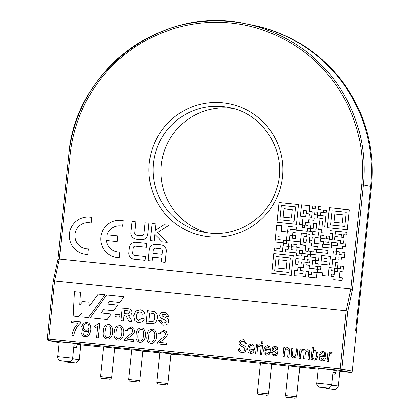 <?xml version="1.0" encoding="UTF-8"?>
<svg xmlns="http://www.w3.org/2000/svg" width="419" height="419" viewBox="0 0 419 419"><rect width="100%" height="100%" fill="white"/><g stroke="black" fill="none" stroke-linecap="round" stroke-linejoin="round"><path stroke-width="0.63" d="M150.28 240.548L154.15 240.946L154.805 234.446L162.279 241.773L167.254 242.282L157.418 232.645L169.025 225.239L164.044 224.731L155.229 230.35L155.91 223.903L152.045 223.505L150.28 240.548L154.15 240.946L154.821 234.462M162.279 241.773L167.239 242.282L157.403 232.645L169.025 225.239M135.463 246.084L146.498 247.21L146.896 243.334L135.798 242.198A6.06 6.023 -78.7 0 0 129.314 247.629L128.785 252.751A5.924 5.892 -78.7 0 0 133.483 259.162A5.924 5.892 -78.7 0 0 133.499 259.162A5.924 5.892 -78.7 0 0 134.054 259.246L145.136 260.382L145.534 256.507L134.489 255.375A2.163 2.153 101.3 0 1 132.666 253.018L133.179 248.022A2.085 2.074 101.3 0 1 135.463 246.084L146.498 247.21L146.88 243.334M310.186 231.351L310.463 228.664L307.499 228.36L307.221 231.047L310.186 231.351L310.448 228.664M293.337 255.595L291.299 275.314L271.721 273.314L273.759 253.595L293.337 255.595L291.299 275.314M305.77 274.078L305.493 276.765L302.806 276.488L303.084 273.806L305.77 274.078L305.493 276.765M308.74 271.638L308.489 274.047L305.797 273.769L306.048 271.36L308.74 271.638M349.346 209.772L347.288 229.706L327.354 227.669L329.413 207.735L349.346 209.772L347.288 229.706M298.606 204.587L296.573 224.275L276.996 222.274L279.028 202.587L298.606 204.587M302.748 219.095L302.157 224.825L299.491 224.553L300.067 218.823L302.748 219.095M304.812 225.354L304.566 227.758L302.188 227.517L302.418 225.108L304.812 225.354M308.091 222.688L307.813 225.37L305.121 225.097L305.399 222.41L308.091 222.688M315.465 206.31L315.198 208.913L312.558 208.641L312.81 206.038L315.465 206.31L315.198 208.913M321.169 206.897L320.902 209.469L318.21 209.191L318.461 206.614L321.169 206.897M326.453 210.359L326.202 212.779L323.526 212.506L323.756 210.081L326.453 210.359M323.206 212.742L322.923 215.471L320.566 215.23L320.828 212.496L323.206 212.742M317.864 212.197L317.581 214.905L314.617 214.596L314.899 211.894L317.864 212.197M300.135 270.506L300.418 267.751L298.04 267.505L297.731 270.485L294.735 270.182L294.175 275.608L296.888 275.885L297.197 272.874L302.874 273.455L303.147 270.815L300.119 270.501L300.402 267.746M334.278 270.904L334.561 268.197L331.916 267.93L331.639 270.632L334.278 270.904L334.545 268.197M343.47 266.447L342.92 271.8L339.914 271.491L339.296 277.504L342.313 277.813L342.035 280.5L333.713 279.646L334.011 276.645L331.052 276.341L331.298 273.968L334.252 274.267L334.566 271.24L337.531 271.543L337.834 268.579L340.516 268.851L340.794 266.175L343.491 266.453L342.936 271.8L339.929 271.496L339.311 277.504M338.013 262.854L337.426 268.537L334.949 268.286L335.519 262.598L338.013 262.854L337.426 268.537M281.175 231.382L281.762 225.726L276.692 225.207L274.964 241.91L283.192 242.753L283.469 240.077L286.455 240.38L287.319 232.011L281.159 231.377L281.741 225.721M70.114 154.91L68.784 154.784C75.027 70.172 163.101 4.803 245.288 23.799L252.568 25.26A148.928 148.022 101.3 0 1 370.6 186.34L355.679 330.748L356.485 330.91L371.412 186.502A148.928 148.022 101.3 0 0 253.375 25.423L252.568 25.26A148.928 148.022 101.3 0 1 370.6 186.34L363.32 184.879L352.489 289.712L347.754 311.558L346.178 310.757L54.606 280.966L59.341 259.12L350.907 288.911L361.681 184.695A147.43 146.535 -78.7 0 0 231.047 23.16A147.43 146.535 -78.7 0 0 70.114 154.91L59.341 259.12L57.958 259.55L68.795 154.789A148.928 148.022 101.3 0 1 245.288 23.799A148.928 148.022 101.3 0 1 363.32 184.879L361.681 184.695M329.481 236.342L329.203 239.019L326.506 238.741L326.783 236.065L329.481 236.342M333.016 230.989L332.744 233.645L329.774 233.341L330.046 230.68L333.016 230.989M295.662 235.499L292.677 235.195L292.928 232.603L295.924 232.906L296.207 230.204L307.169 231.325L306.938 233.718L301.298 233.142L300.402 241.805L289.403 240.679L289.943 235.289L292.64 235.567L292.362 238.275L295.343 238.579L295.662 235.499L292.661 235.195M296.207 229.879L296.479 227.213L288.183 226.365L287.623 231.765L290.006 232.011L290.288 229.277L296.207 229.879L296.479 227.213M289.136 240.679L288.55 246.325L283.197 245.775L283.469 243.104L286.449 243.408L286.758 240.433L289.136 240.679M291.373 246.943L291.1 249.614L296.851 250.206L297.123 247.529L302.759 248.106L303.068 245.099L305.708 245.366L305.121 251.049L308.096 251.353L307.813 254.055L302.188 253.479L302.497 250.473L299.538 250.174L299.203 253.453L301.879 253.731L301.633 256.124L296.285 255.574L296.563 252.898L285.297 251.746L285.559 249.048L288.199 249.321L288.476 246.644L291.394 246.943L291.116 249.619M308.096 251.353L307.829 254.061L302.188 253.479M301.863 253.725L301.617 256.119L296.285 255.574M297.087 244.487L296.809 247.158L291.524 246.618L291.786 243.942L297.087 244.487M303.057 242.098L302.775 244.816L300.402 244.576L300.669 241.852L303.057 242.098M311.06 248.954L310.814 251.327L308.148 251.054L308.394 248.682L311.06 248.954M282.966 246.047L282.406 251.442L274.084 250.588L274.34 247.954L280.044 248.535L280.332 245.78L282.966 246.047L282.406 251.442M295.379 264.2L298.045 264.473L298.318 261.823L301.271 262.121L300.722 267.484L303.398 267.762L303.979 262.121L306.98 262.43L307.258 259.722L309.919 259.995L309.61 262.991L306.944 262.718L306.703 265.107L309.384 265.384L309.075 268.364L317.377 269.218L317.66 266.494L312.035 265.918L312.626 260.225L315.575 260.524L315.879 257.591L310.16 257.009L310.421 254.632L307.813 254.364L307.567 256.742L304.582 256.438L304.273 259.419L295.961 258.57L295.379 264.2L298.061 264.478L298.338 261.823L301.271 262.126M312.055 265.918L312.642 260.225L315.591 260.529L315.879 257.591M322.667 272.785L317.372 272.24L317.649 269.564L320.608 269.867L320.949 266.557L317.99 266.254L318.241 263.844L315.517 263.567L315.832 260.571L318.55 260.848L319.142 255.15L310.516 254.312L310.778 251.63L313.752 251.934L314.03 249.242L316.68 249.514L316.418 252.207M316.68 249.514L316.403 252.207L327.721 253.359L328.025 250.389L317.042 249.268L317.314 246.503L311.369 245.895L311.673 242.941L309.28 242.695L309.557 240.045L311.946 240.291L312.265 237.227L309.599 236.955L309.285 239.998L306.299 239.694L306.022 242.365L303.351 242.088L303.943 236.379L306.598 236.646L306.86 234.09L309.887 234.399L310.17 231.634L312.804 231.906L312.537 234.65M318.817 232.194L312.841 231.581L313.113 228.921L316.125 229.23L316.717 223.526L313.721 223.222L313.161 228.638L310.484 228.365L311.039 222.971L308.363 222.699L308.672 219.729L314.009 220.274L314.26 217.838L317.272 218.147L317.576 215.219L320.189 215.492L319.886 218.44L322.918 218.749L323.227 215.769L325.872 216.042L324.741 227.119L322.059 226.847L322.635 221.117L319.645 220.813L318.754 229.481M322.635 221.117L319.629 220.813L318.733 229.476L321.457 229.759L321.148 232.755L324.117 233.058L323.887 235.473L320.896 235.169L320.593 238.118L314.973 237.547L314.381 243.292M324.117 233.058L323.866 235.468L320.881 235.164L320.577 238.118L314.957 237.542L314.365 243.287L322.567 244.13L322.258 247.105M322.551 244.125L322.242 247.105L331.309 248.032L331.618 245.052L337.206 245.623L337.489 242.879L331.586 242.276L331.309 244.942L323.264 244.12L323.526 241.449L320.561 241.145L320.839 238.442L326.186 238.992L325.893 241.983M326.186 238.992L325.877 241.978L328.842 242.282L329.145 239.301L332.12 239.605L332.707 233.943L335.41 234.221L335.719 231.241L347.005 232.393L346.733 235.059L343.742 234.755L343.465 237.463L341.092 237.222L341.375 234.514L338.091 234.184L337.814 236.882L334.839 236.578L334.503 239.82L340.479 240.427L340.218 243.156M340.479 240.427L340.197 243.151L343.161 243.455L343.439 240.757L346.115 241.035L345.56 246.424L342.569 246.121L342.292 248.839L336.672 248.263L336.368 251.222L333.346 250.913L333.037 253.924L336.337 254.265L336.619 251.547L339.275 251.819L338.997 254.532M339.259 251.819L338.981 254.532L341.946 254.836L342.229 252.118L344.942 252.4L344.387 257.753L341.401 257.444L341.118 260.183L338.756 259.942L339.023 257.203L335.766 256.868L335.483 259.607L332.681 259.319L331.79 267.935L329.13 267.668L328.26 276.074L322.405 275.477L322.667 272.779L317.372 272.24M316.45 277.881L317.005 272.486L311.684 271.941L311.406 274.623L308.452 274.325L308.169 277.038L316.45 277.881L316.989 272.481M300.308 216.115L305.624 216.66L305.917 214.004L303.298 213.732L303.655 210.458L306.556 210.752L306.268 213.549L309.337 213.863L309.013 217.005L311.621 217.272L312.202 211.689L309.159 211.375L309.761 205.729L301.465 204.881L300.308 216.115L305.64 216.66L305.901 213.999M123.149 220.614A18.708 18.598 -78.7 0 0 123.055 220.598A18.708 18.598 -78.7 0 0 123.05 220.593L123.039 220.593A18.708 18.598 -78.7 0 0 101.136 235.289A18.708 18.598 -78.7 0 0 115.696 257.287A18.708 18.598 -78.7 0 0 115.712 257.287A18.708 18.598 -78.7 0 0 119.321 257.648L119.886 252.023A13.099 13.015 101.3 0 1 106.447 240.443L117.247 241.543L117.823 235.96L107.007 234.855A13.099 13.015 101.3 0 1 122.552 226.234L123.134 220.614A18.708 18.598 -78.7 0 0 123.039 220.593M107.023 234.855A13.099 13.015 101.3 0 1 121.945 226.098M161.692 258.156L152.469 257.214L152.066 261.089L148.2 260.691L149.353 249.541A5.929 5.892 101.3 0 1 155.899 244.256L160.969 244.769A6.007 5.971 101.3 0 1 161.53 244.858A6.007 5.971 101.3 0 1 161.545 244.858A6.007 5.971 101.3 0 1 166.312 251.274L165.159 262.425L161.294 262.027L161.692 258.156L152.453 257.208L152.066 261.089M134.74 232.954L135.887 221.855L132.016 221.457L130.864 232.608A5.929 5.892 -78.7 0 0 135.562 239.019A5.929 5.892 -78.7 0 0 135.578 239.019A5.929 5.892 -78.7 0 0 136.212 239.113L141.276 239.631A5.976 5.939 -78.7 0 0 147.834 234.289L148.981 223.191L145.11 222.798L143.963 233.896A2.163 2.153 101.3 0 1 141.612 235.745L136.646 235.242A2.085 2.074 101.3 0 1 134.74 232.954L135.871 221.85M85.345 248.567A13.099 13.015 101.3 0 1 75.153 233.174A13.099 13.015 101.3 0 1 91.101 223.023L91.698 217.403A18.708 18.598 -78.7 0 0 91.604 217.382A18.708 18.598 -78.7 0 0 91.599 217.382L91.588 217.382A18.708 18.598 -78.7 0 0 69.685 232.079A18.708 18.598 -78.7 0 0 84.245 254.071A18.708 18.598 -78.7 0 0 84.261 254.076A18.708 18.598 -78.7 0 0 87.87 254.433L88.435 248.807A13.099 13.015 101.3 0 1 75.169 233.174A13.099 13.015 101.3 0 1 90.494 222.887M330.722 353.741L329.868 353.94L329.313 354.694L328.386 361.393L327.108 361.262L328.04 352.044L329.193 352.159L329.067 353.568M331.036 352.143L332.115 352.756L331.529 354.16L330.628 353.725L329.853 353.935L329.297 354.689L328.386 361.393M323.447 351.373L325.39 352.803L325.945 356.894L320.362 356.323L322.106 359.654L324.468 357.957L325.773 358.324L324.353 360.434L321.829 360.911L319.697 359.476L319.079 355.857L320.451 352.327L323.096 351.321L325.406 352.808L325.961 356.899L320.378 356.328L322.054 359.643M262.608 345.356L261.655 354.574L260.388 354.443L261.325 345.225L262.608 345.356M262.97 341.857L262.786 343.659L261.514 343.528L261.686 341.726L262.97 341.857M259.188 346.429L258.34 346.628L257.779 347.382L256.847 354.081L255.569 353.95L256.507 344.732L257.675 344.853L257.528 346.256M259.497 344.832L260.576 345.45L259.99 346.848L259.094 346.413L258.324 346.628L257.764 347.382L256.847 354.081M251.892 344.062L253.856 345.497L254.406 349.587L248.828 349.017L250.572 352.348L252.929 350.645L254.233 351.012L252.819 353.123L250.284 353.599L248.163 352.17L247.54 348.55L248.917 345.015L251.562 344.015L253.872 345.497L254.427 349.587L248.844 349.017L250.52 352.337M119.714 302.429L123.856 296.767L106.662 295.013L90.158 317.775L107.185 319.514L111.265 313.967L101.063 312.925L103.441 309.678L113.638 310.725L117.755 305.069L107.599 304.032L109.589 301.392L119.714 302.429L123.841 296.767M107.62 304.032L109.61 301.397M101.084 312.925L103.456 309.683M164.065 330.245L166.516 331.607L167.417 334.535L166.898 336.164L165.568 337.777L159.644 342.433M166.542 343.151L166.374 344.806L157.052 343.852L157.376 342.669L158.722 340.904L164.604 336.316L165.636 334.31L165.076 332.492L163.248 331.597L161.158 332.141L160.184 334.137L158.429 333.765L164.049 330.24L166.5 331.602L167.401 334.53L166.882 336.158L165.552 337.777L159.623 342.438L166.542 343.151M152.909 329.098C158.686 330.649 157.334 344.245 150.62 343.423M141.962 327.977C147.797 329.653 146.346 343.056 139.689 342.307C136.578 341.312 135.4 338.762 136.149 334.655C136.196 330.277 138.134 328.046 141.962 327.977L141.978 327.977C147.813 329.653 146.362 343.056 139.705 342.307M131.283 326.893L133.734 328.255L134.63 331.183L134.111 332.812L132.781 334.43L126.863 339.081M133.761 339.799L133.588 341.454L124.27 340.5L124.59 339.317L125.936 337.552L131.823 332.969L132.849 330.963L132.289 329.145L130.461 328.245L128.371 328.795L127.402 330.785L125.642 330.418L131.262 326.893L133.719 328.255L134.614 331.178L134.096 332.812L132.765 334.425L126.837 339.091L133.761 339.799M120.122 325.746C125.904 327.333 124.537 340.925 117.839 340.076M109.176 324.625C115.157 326.212 113.151 340.637 106.887 338.955M93.94 328.339L94.113 326.652L98.58 323.52L99.701 323.636L98.229 337.845L96.511 337.667L97.637 326.595L93.94 328.339L97.653 326.595M87.11 322.373L89.095 323.306L90.598 325.6L90.776 329.633L89.75 333.896L87.749 336.164L84.434 336.646L82.328 335.525L81.333 332.806L83.009 332.843L83.648 334.624L84.774 335.242M88.975 330.177L87.44 331.356L85.067 331.623M78.159 323.348L71.24 322.64L71.398 320.98L80.511 321.912L80.39 323.264C77.044 326.322 74.818 330.35 73.702 335.336L71.942 335.158C72.639 330.848 74.708 326.914 78.138 323.348L71.225 322.64M161.069 320.362L161.781 322.284L163.206 323.012L165.453 322.73L166.196 321.572L166.018 320.781L165.165 320.142L160.482 317.843L159.592 315.188L160.32 313.433L162.017 312.317L165.395 312.26L168.941 316.46L166.401 316.308L165.84 314.831L164.651 314.287L162.514 314.517L162.033 315.256L162.331 316.073L167.191 318.34L168.438 319.77L168.731 321.839L167.914 323.819L166.076 325.06L163.3 325.244L162.478 325.123L158.576 320.352L161.069 320.362L161.797 322.29L162.897 322.934M164.667 314.287L162.535 314.522L162.053 315.261L162.347 316.073L167.207 318.346L168.454 319.776L168.747 321.844L167.935 323.824L166.092 325.065L162.493 325.128M153.396 311.28L154.459 311.579L156.224 312.93L157.209 315.109L157.308 318.131L156.648 320.786L155.077 322.887L153.192 323.714L146.163 323.264L147.451 310.615L154.438 311.574L156.208 312.93L157.193 315.104L157.293 318.131L156.633 320.781L155.061 322.881L153.176 323.709L146.147 323.264M144.916 313.878L142.329 314.224L141.554 312.569L139.894 311.825L137.516 312.6L136.301 315.779L136.809 319.273L138.595 320.467L142.015 318.115L144.414 319.142L142.209 322.043L138.113 322.63L134.798 320.572L133.671 315.701L135.798 310.961L140.847 309.735L143.853 311.411L144.916 313.878L143.869 311.417L140.936 309.751M140.182 311.867L137.532 312.605L136.316 315.785L136.824 319.278L138.595 320.467M123.909 315.654L123.364 320.938L120.84 320.676L122.128 308.028L129.078 308.813L130.33 309.217L131.66 310.573L132.006 312.621L130.932 314.884L128.366 315.806C129.963 317.398 131.205 319.409 132.09 321.829L129.052 321.514L126.381 316.581L125.669 315.978L123.893 315.654L125.077 315.8M128.958 308.793L130.346 309.217L131.676 310.579L132.022 312.626L130.948 314.889L128.366 315.806M120.028 314.732L119.776 317.152L115.052 316.67L115.288 314.245L120.028 314.732L119.776 317.152M82.014 312.763L78.872 316.623L73.173 316.036L74.42 291.718L80.469 292.336L79.778 304.927M80.469 292.336L79.762 304.948L82.805 301.497L89.074 302.136L89.352 306.043M89.074 302.136L89.336 306.064L98.177 294.143L104.98 294.84L88.388 317.592L82.176 316.958L82.014 312.742L78.872 316.623M243.47 339.673L246.456 343.753L245.115 343.742L244.565 341.862L242.852 341.092L241.025 341.433L240.27 342.726L240.59 343.962L244.602 345.989L245.901 347.409L246.194 349.346L245.482 351.279L243.958 352.499L241.25 352.667L238.861 351.279L238.002 347.995L239.328 348L239.616 349.692L240.564 350.745L241.611 351.185M270.485 351.232L264.908 350.661L265.379 353.076L266.625 353.987L268.993 352.29L270.297 352.657L268.888 354.767L266.332 355.244L264.232 353.809L263.614 350.19L264.981 346.66L267.626 345.654L269.925 347.136L270.485 351.232L269.941 347.142L267.924 345.691M277.787 349.31L276.477 349.404L275.021 347.707L273.769 347.917L273.277 348.734L273.586 349.582L276.875 351.284L277.509 352.17L277.64 353.427L276.587 355.485L273.89 356.014L271.407 352.782L272.706 352.683L273.178 354.186L274.183 354.757L275.744 354.505L276.299 353.516L276.011 352.62L272.874 350.986L272.182 350.043L272.031 348.786L272.979 346.953L275.131 346.424L276.566 346.874L277.451 347.796L277.787 349.31L277.467 347.796L275.55 346.482M275.178 347.744L273.785 347.917L273.293 348.739L273.602 349.582L276.896 351.284L277.525 352.17L277.656 353.432L276.603 355.485L273.906 356.019M287.078 349.011L285.465 349.53L284.684 351.834L284.166 356.873L282.877 356.742L283.831 347.524L284.993 347.644L284.873 348.948L285.983 347.917L287.382 347.676L289.225 348.744L289.587 349.786L288.974 357.365L287.701 357.234L288.251 350.122L287.79 349.341L286.978 348.99L285.449 349.525L284.669 351.829L284.166 356.873M287.696 347.718L289.241 348.744L289.602 349.792L288.974 357.365M293.101 348.472L292.52 355.506L292.96 356.328L293.798 356.71L295.374 356.103L296.113 353.767L296.626 348.833L297.925 348.964L296.977 358.182L295.814 358.062L295.955 356.71L294.798 357.768L293.415 358.02L291.949 357.391L291.247 356.092L291.834 348.341L293.117 348.477L292.535 355.506L293.609 356.679M295.95 356.742L294.819 357.774L293.169 357.988M303.084 350.645L301.518 351.195L300.748 353.73L300.25 358.517L298.957 358.381L299.91 349.168L301.078 349.289L300.947 350.572M303.639 349.346L304.665 349.86L305.278 350.939M301.062 349.284L300.931 350.572L302.01 349.561L303.356 349.305L304.644 349.855L305.304 351.127L306.462 350.033L307.797 349.76L309.447 350.682L309.824 353.102L309.17 359.429L307.886 359.298L308.489 352.07L307.394 351.075L305.98 351.599L305.247 353.61L304.707 358.973L303.419 358.837L304.042 352.845L303.854 351.195L302.947 350.624L301.502 351.195L300.732 353.73L300.25 358.517L298.957 358.381M307.499 351.096L305.996 351.604L305.262 353.61L304.707 358.973M315.638 350.572L316.874 351.227L317.848 352.95L318.005 355.605L316.659 359.114L314.26 360.151L313.108 359.691L312.317 358.585L312.197 359.738L311.003 359.612L312.317 346.895L313.611 347.032L313.161 351.567L314.156 350.724L315.622 350.572L316.858 351.222L317.832 352.945L317.99 355.605L316.644 359.114L314.03 360.12M312.333 358.591L312.213 359.738L311.003 359.612M332.958 372.224L335.944 372.821L336.174 370.59L333.189 369.993M73.954 345.764L76.939 346.361L77.169 344.125L74.184 343.528M59.226 342.663L59.131 342.653A1.498 1.487 101.3 0 1 58.99 342.632L48.478 340.527A1.498 1.487 101.3 0 1 47.289 338.908L53.223 281.395L47.289 338.908M371.412 186.502L370.6 186.34L355.679 330.748L356.485 330.91L352.332 371.108A1.498 1.487 101.3 0 1 350.698 372.444L340.181 370.338L48.614 340.553L54.606 280.966L53.223 281.395M352.489 289.712L350.907 288.911L346.178 310.757L340.176 368.82L47.279 338.908A1.498 1.498 0 0 0 48.478 340.527A1.498 1.487 101.3 0 0 48.614 340.553L59.131 342.653M288.565 366.096L260.471 362.943M260.445 363.226L159.833 352.657M159.801 352.939L131.713 349.786M131.681 350.069L103.587 346.911M318.231 369.129L288.597 365.813M103.561 347.194L80.815 344.868M350.698 372.444L339.819 371.334M331.57 385.26L338.301 386.035L339.84 371.145L336.164 370.7M333.21 369.82L318.32 368.28L316.78 383.165L331.67 384.705L333.21 369.82M74.158 343.344L59.315 341.815L57.775 356.705L72.66 358.245L74.158 343.344M72.56 358.795L79.296 359.57L80.836 344.685L77.159 344.235M207.761 232.917A63.615 63.227 101.3 0 1 162.153 159.042A63.615 63.227 101.3 0 1 232.681 108.416M78.856 316.617L73.173 316.036M104.96 294.84L88.388 317.592L82.176 316.958M119.761 317.152L115.036 316.67M123.893 315.654L123.364 320.938M123.348 320.933L120.824 320.676M128.345 315.8C129.948 317.398 131.189 319.404 132.074 321.823L132.09 321.829M132.074 321.823L129.052 321.514M128.156 310.825L124.453 310.416L124.118 313.627M124.103 313.627L128.256 313.899L129.021 313.433L129.371 312.506L129.146 311.448L128.245 310.846L124.438 310.416L124.103 313.627M142.015 318.115L144.414 319.142M144.398 319.142L142.193 322.043L138.113 322.625M144.901 313.873L142.329 314.224M149.782 313.003L148.913 321.399L152.327 321.619L153.412 321.2L154.197 320.043L154.695 317.754L154.669 315.476L154.077 314.171L152.972 313.459L149.766 313.003L148.897 321.394M152.526 313.344L149.766 313.003M165.379 312.255L168.941 316.46L166.385 316.308M80.511 321.912L80.39 323.264M80.369 323.259C77.028 326.322 74.802 330.345 73.686 335.336L71.927 335.153M82.993 332.843L83.632 334.619L85.115 335.294L86.565 335.069L87.65 334.194L88.467 332.602L88.975 330.151L87.424 331.35L85.424 331.67L82.606 330.099L81.736 326.626L83.36 323.29L87.047 322.358L89.079 323.3L90.583 325.594L90.761 329.627L89.734 333.891L87.728 336.158L84.423 336.646M89.053 327.276C89.142 325.359 88.456 324.206 87 323.819C83.538 322.824 81.909 329.46 85.675 330.12C87.671 330.313 88.802 329.365 89.053 327.276M86.974 323.814C83.522 322.892 81.951 329.47 85.691 330.125M99.685 323.636L98.229 337.845M98.214 337.84L96.496 337.662M108.762 326.04C106.698 325.626 105.488 327.443 105.122 331.497C104.462 334.645 105.106 336.651 107.034 337.515C109.265 337.829 110.506 336.017 110.768 332.073C111.072 327.977 110.396 325.966 108.746 326.034C106.688 325.621 105.473 327.438 105.106 331.497C104.478 334.65 105.122 336.656 107.049 337.515M103.346 331.303C103.373 326.951 105.305 324.725 109.134 324.62C115.157 326.171 113.135 340.637 106.871 338.955C103.776 337.96 102.597 335.41 103.346 331.303M119.708 327.155C117.65 326.747 116.435 328.569 116.068 332.618C115.759 336.735 116.44 338.751 118.085 338.652C119.986 339.259 121.196 337.436 121.714 333.194C122.018 329.088 121.348 327.077 119.687 327.155C117.634 326.741 116.419 328.564 116.053 332.613C115.775 336.714 116.445 338.725 118.069 338.652L118.1 338.657M114.293 332.424C114.366 328.019 116.299 325.788 120.096 325.741C125.894 327.312 124.522 340.925 117.823 340.071C114.727 339.081 113.549 336.53 114.293 332.424M133.745 339.793L133.588 341.454L124.27 340.5M130.796 328.297L128.355 328.789L127.381 330.785M137.914 334.849C137.615 338.971 138.291 340.982 139.941 340.888C141.837 341.49 143.052 339.673 143.576 335.425C143.885 331.329 143.209 329.318 141.549 329.386C139.485 328.978 138.27 330.795 137.914 334.849M141.564 329.392C139.496 328.983 138.286 330.801 137.93 334.849C137.631 338.95 138.296 340.961 139.925 340.883M152.474 330.502L152.49 330.507C150.07 330.622 148.855 332.44 148.855 335.965C148.546 340.097 149.227 342.108 150.882 342.004C153.05 342.218 154.26 340.396 154.501 336.541C155.166 333.377 154.496 331.366 152.479 330.502C150.054 330.617 148.839 332.435 148.839 335.965C148.562 340.05 149.222 342.061 150.835 341.998M147.079 335.776C147.127 331.408 149.049 329.177 152.856 329.088C158.686 330.591 157.324 344.245 150.604 343.423C147.509 342.428 146.336 339.882 147.079 335.776M166.526 343.145L166.374 344.806L157.052 343.852M163.567 331.644L161.137 332.141L160.168 334.132M90.143 317.77L107.185 319.514M107.17 319.508L111.25 313.962M103.441 309.678L113.638 310.725L117.739 305.069M109.589 301.392L119.698 302.424M243.214 341.145L241.009 341.433L240.255 342.721L240.574 343.957L244.586 345.984L245.885 347.409L246.178 349.341L245.466 351.279L243.942 352.499L241.234 352.662M239.307 348L239.6 349.687L240.548 350.74L241.674 351.195L243.994 350.844L244.827 349.357L244.686 348.351L244.015 347.592L239.956 345.518L239.108 344.298L238.919 342.721L240.171 340.307L243.381 339.657L246.456 343.753M246.44 343.748L245.115 343.742M251.615 345.329L249.892 345.869L249.033 347.744L253.202 348.173L252.887 346.319L251.547 345.314L249.907 345.874L249.054 347.728M252.929 350.645L254.233 351.012L252.804 353.123L250.269 353.605M256.831 354.081L255.553 353.95M257.659 344.853L257.512 346.256L258.455 345.041L259.309 344.806L260.576 345.45L259.974 346.848M262.954 341.857L262.786 343.659M262.765 343.653L261.498 343.528M262.593 345.356L261.655 354.574M261.639 354.568L260.372 354.443M265.096 349.388L269.276 349.813L268.946 347.959L267.61 346.958L265.096 349.388M270.47 351.227L264.908 350.661M264.892 350.656L265.363 353.07L266.625 353.987M268.993 352.29L270.297 352.657M270.281 352.651L268.872 354.762L266.327 355.239M267.673 346.969L265.117 349.373M272.706 352.683L273.162 354.186L274.167 354.752M277.771 349.305L276.477 349.404M284.15 356.868L282.877 356.742M284.993 347.644L284.857 348.943M288.958 357.36L287.685 357.234M297.909 348.964L296.977 358.182M296.956 358.177L295.814 358.062M308.096 349.802L309.432 350.677L309.809 353.102L309.17 359.429M309.154 359.423L307.886 359.298M304.692 358.968L303.419 358.837M313.611 347.032L313.145 351.562M312.653 355.055C312.385 357.103 312.857 358.355 314.061 358.821C316.204 360.35 318.204 352.285 315.146 351.813C313.574 352.028 312.742 353.112 312.653 355.055M315.161 351.819C313.59 352.033 312.757 353.112 312.668 355.061C312.401 357.103 312.873 358.36 314.077 358.826L314.166 358.847M320.572 355.055L324.741 355.48L324.421 353.631L322.955 352.609L321.425 353.175L320.572 355.055M324.468 357.957L325.773 358.324M325.757 358.318L324.337 360.429L321.813 360.916M323.154 352.636L321.441 353.18L320.593 355.04M328.37 361.388L327.092 361.257M329.193 352.159L329.051 353.563L329.989 352.353L330.848 352.117L332.115 352.756L331.513 354.155M329.465 236.337L329.203 239.019M329.187 239.013L326.506 238.741M333 230.984L332.744 233.645L329.774 233.341M307.169 231.325L306.938 233.718M306.923 233.718L301.282 233.142L300.402 241.805M300.386 241.8L289.388 240.679M292.624 235.567L292.347 238.275M287.623 231.765L290.006 232.011M289.99 232.006L290.288 229.277M290.273 229.272L296.186 229.879M274.964 241.91L283.192 242.753M283.176 242.748L283.469 240.077M283.454 240.071L286.455 240.38M286.434 240.38L287.303 232.006M281.118 237.102L278.085 236.793L277.807 239.485L280.84 239.794L281.118 237.102L278.101 236.793L277.823 239.485M289.12 240.674L288.55 246.325M288.534 246.325L283.197 245.775M296.563 252.898L285.281 251.746M305.692 245.366L305.105 251.049M302.497 250.473L299.522 250.169L299.187 253.453M297.071 244.481L296.809 247.158M296.793 247.158L291.509 246.618M303.042 242.093L302.775 244.816M302.759 244.811L300.386 244.57M311.045 248.949L310.814 251.327M310.798 251.327L308.148 251.054M282.39 251.437L274.068 250.588M300.722 267.484L303.398 267.762M303.382 267.757L303.979 262.121M303.964 262.121L306.98 262.43L307.258 259.722M307.242 259.717L309.919 259.99M306.703 265.107L309.384 265.384M309.075 268.364L317.377 269.218L317.66 266.494M310.16 257.009L310.406 254.626M337.41 268.537L334.933 268.28M334.011 276.645L331.052 276.341M342.297 277.807L342.035 280.5M342.019 280.494L333.713 279.646M331.639 270.632L334.262 270.899M320.949 266.557L317.99 266.254M318.241 263.844L315.517 263.567M319.142 255.15L310.5 254.312M328.025 250.389L317.026 249.263M317.314 246.503L311.369 245.895M311.673 242.941L309.28 242.695M312.265 237.227L309.583 236.955L309.285 239.998M309.269 239.993L306.284 239.689L306.022 242.365M306.006 242.36L303.351 242.088M312.804 231.906L312.522 234.645L318.498 235.258L318.817 232.189L312.841 231.581M316.717 223.526L313.721 223.222M313.705 223.217L313.161 228.638L310.484 228.365M311.039 222.971L308.363 222.699M320.174 215.486L319.87 218.44M325.872 216.042L324.741 227.119M324.725 227.114L322.043 226.841M321.441 229.753L321.132 232.755M337.489 242.879L331.586 242.276M331.57 242.276L331.309 244.942L323.248 244.115M323.526 241.449L320.561 241.145M346.99 232.393L346.733 235.059L343.727 234.75L343.465 237.463M343.449 237.458L341.092 237.222M341.375 234.514L338.091 234.184M338.075 234.179L337.814 236.882M337.798 236.876L334.823 236.573L334.488 239.815M346.099 241.03L345.56 246.424M345.544 246.419L342.553 246.115L342.292 248.839M342.276 248.834L336.656 248.263L336.368 251.222M336.352 251.222L333.33 250.913L333.021 253.924M344.926 252.395L344.387 257.753M344.371 257.748L341.401 257.444M341.385 257.444L341.118 260.183M341.103 260.178L338.741 259.937M339.023 257.203L335.766 256.868M335.75 256.868L335.483 259.607M335.467 259.602L332.681 259.319M332.66 259.314L331.79 267.935M331.769 267.935L329.114 267.662L328.26 276.074M328.245 276.074L322.389 275.477M329.502 265.086L320.875 264.2L321.771 255.501L330.397 256.386L329.502 265.086M321.771 255.501L330.397 256.386M320.891 264.206L321.787 255.506M327.171 258.774L326.867 261.702L323.897 261.398L324.186 258.465L327.171 258.774M308.169 277.038L316.429 277.881M294.175 275.608L296.888 275.885M296.872 275.88L297.197 272.874M297.181 272.869L302.874 273.455M302.858 273.45L303.131 270.81M303.298 213.732L303.655 210.458M303.639 210.453L306.556 210.752M306.268 213.549L309.337 213.863M309.013 217.005L311.621 217.272M311.605 217.267L312.186 211.684M309.159 211.375L309.746 205.724M317.848 212.197L317.581 214.905L314.617 214.596M323.19 212.737L322.923 215.471L320.551 215.225M326.438 210.354L326.202 212.779L323.51 212.501M321.153 206.892L320.902 209.469M320.886 209.463L318.194 209.186M315.182 208.908L312.543 208.636M308.075 222.683L307.813 225.37L305.121 225.097M304.796 225.354L304.566 227.758L302.172 227.512M302.733 219.095L302.157 224.825L299.475 224.547M298.59 204.587L296.573 224.275M296.558 224.27L276.996 222.274M294.18 221.242L279.84 219.776L281.317 205.467L295.657 206.934L294.18 221.242M281.317 205.467L295.657 206.934M279.855 219.776L281.332 205.472M292.321 209.605L291.456 217.948L283.124 217.094L283.988 208.751L292.321 209.605M292.305 209.6L291.456 217.948M291.441 217.943L283.124 217.094M347.267 229.701L327.354 227.669M344.764 226.407L330.533 224.956L332.016 210.762L346.23 212.213L344.764 226.407M330.533 224.956L332 210.757L346.23 212.213M343.119 214.816L342.26 223.118L333.948 222.269L334.807 213.962L343.119 214.816L342.26 223.118M342.244 223.112L333.948 222.269M327.155 258.769L326.867 261.702M326.851 261.697L323.882 261.398M308.724 271.632L308.489 274.047M308.473 274.042L305.797 273.769M305.477 276.76L302.806 276.488M291.284 275.309L271.721 273.314M288.895 272.381L274.639 270.925L276.126 256.538L290.383 257.994L288.895 272.381M276.126 256.538L290.383 257.994M274.655 270.925L276.142 256.538M287.052 260.649L286.187 269.05L277.828 268.197L278.682 259.79L287.052 260.649L286.187 269.05L277.813 268.197M307.221 231.047L310.17 231.346M115.712 257.287L115.696 257.287A18.708 18.598 -78.7 0 0 119.305 257.643L119.321 257.648M119.305 257.643L119.886 252.023M116.796 251.782A13.099 13.015 101.3 0 1 106.431 240.438L106.447 240.443M106.431 240.438L117.247 241.543L117.807 235.96M122.552 226.234L123.134 220.614M133.499 259.162L133.483 259.162A5.924 5.892 -78.7 0 0 134.033 259.246L145.136 260.382L145.519 256.501M134.368 255.354A2.163 2.153 101.3 0 1 132.65 253.013L133.179 248.022M133.163 248.022A2.085 2.074 101.3 0 1 135.447 246.079M152.05 261.084L148.2 260.691M161.545 244.858L161.53 244.858A6.007 5.971 101.3 0 1 166.296 251.274L166.312 251.274M166.296 251.274L165.159 262.425M165.144 262.425L161.294 262.027M162.095 254.281L152.851 253.338L153.213 249.991A2.085 2.074 101.3 0 1 155.569 248.137L160.529 248.645A2.163 2.153 101.3 0 1 162.441 250.929L162.095 254.281M152.851 253.338L153.197 249.986A2.085 2.074 101.3 0 1 155.554 248.132L160.514 248.64A2.163 2.153 101.3 0 1 160.718 248.671M135.562 239.019L135.578 239.019A5.929 5.892 -78.7 0 0 136.196 239.108L141.261 239.626A5.976 5.939 -78.7 0 0 147.818 234.289L148.965 223.191M136.374 235.206A2.085 2.074 101.3 0 1 134.724 232.948M155.229 230.35L155.894 223.898M84.261 254.076L84.245 254.071A18.708 18.598 -78.7 0 0 87.854 254.433L88.435 248.807M91.101 223.023L91.682 217.398A18.708 18.598 -78.7 0 0 91.588 217.382M114.691 348.708L118.294 349.074L114.712 348.472M115.869 348.592L115.906 348.22M142.811 351.583L146.414 351.95L142.837 351.347M143.989 351.462L144.026 351.091M170.931 354.453L174.534 354.82L170.957 354.217M172.109 354.338L172.146 353.966M271.575 364.734L275.178 365.106L271.596 364.504M272.753 364.619L272.79 364.247M299.695 367.61L303.298 367.976L299.721 367.374M275.178 365.106L275.215 364.734M174.534 354.82L174.576 354.448M146.414 351.95L146.451 351.578M118.294 349.074L118.331 348.702M303.298 367.976L303.335 367.604M300.873 367.494L300.91 367.123M208.971 236.798A67.354 66.946 101.3 0 1 161.676 130.414A67.354 66.946 101.3 0 1 277.038 142.198A67.354 66.946 101.3 0 1 208.971 236.798M209.757 233.158C238.563 236.63 267.992 217.304 276.44 189.33C288.733 154.726 264.729 113.565 228.784 107.505A63.615 63.227 -78.7 0 0 154.302 157.476A63.615 63.227 -78.7 0 0 203.817 232.257A63.615 63.227 -78.7 0 0 209.762 233.158L203.817 232.257M334.304 374.157A1.498 1.498 0 0 0 335.944 372.821A1.498 1.487 101.3 0 1 334.304 374.157L332.791 373.858M75.3 347.697L75.294 347.697A1.498 1.498 0 0 0 76.939 346.361A1.498 1.487 101.3 0 1 75.294 347.697L73.786 347.393M347.754 311.558L341.815 369.003A1.498 1.487 -78.7 0 1 340.181 370.338L340.176 368.82L352.332 371.108M57.974 259.481L68.795 154.789M75.169 362.901L67.768 362.147L75.169 362.901M68.533 361.576L61.132 360.817L68.533 361.576M320.142 387.282L327.538 388.036L320.142 387.282M326.773 388.607L334.173 389.366L326.773 388.607M110.014 379.132L101.875 378.299L110.014 379.132M100.518 376.65L111.684 377.802C110.794 379.216 110.029 379.645 109.401 379.095L101.738 378.278C101.435 378.54 101.031 378.001 100.518 376.65L103.598 346.853M295.023 398.034L286.879 397.202L295.023 398.034M285.522 395.552L296.689 396.704C295.798 398.118 295.034 398.548 294.405 397.998L286.743 397.181C286.439 397.442 286.036 396.903 285.522 395.552L288.602 365.756M166.259 384.878L158.115 384.045L166.259 384.878M156.758 382.395L167.925 383.547C167.034 384.961 166.275 385.391 165.641 384.841L157.979 384.024C157.675 384.291 157.272 383.746 156.758 382.395L159.838 352.599M266.898 395.159L258.759 394.326L266.898 395.159M257.402 392.676L268.569 393.834C267.678 395.243 266.913 395.677 266.285 395.122L258.623 394.305C258.319 394.572 257.915 394.028 257.402 392.676L260.482 362.88M138.139 382.002L129.995 381.175L138.139 382.002M128.638 379.525L139.805 380.677C138.914 382.091 138.15 382.521 137.521 381.971L129.859 381.154C129.555 381.416 129.152 380.871 128.638 379.525L131.718 349.724M335.944 372.821L336.174 370.59M76.939 346.361L77.169 344.125M57.963 259.518L53.229 281.364M72.66 358.245C71.565 362.33 67.768 361.628 68.569 361.592L60.158 360.586C57.194 358.931 57.754 356.485 57.775 356.705M79.296 359.57L76.09 362.891L67.375 362.084L65.783 361.33M316.78 383.165C316.209 385.915 320.106 387.69 319.791 387.229L327.579 388.052C326.773 388.094 330.57 388.795 331.67 384.705M324.788 387.795L326.422 388.554L334.21 389.382C333.409 389.419 337.206 390.12 338.301 386.035M111.684 377.802L114.764 348.006M296.689 396.704L299.768 366.908M167.925 383.547L171.004 353.751M268.569 393.834L271.648 364.038M139.805 380.677L142.884 350.881"/></g></svg>
